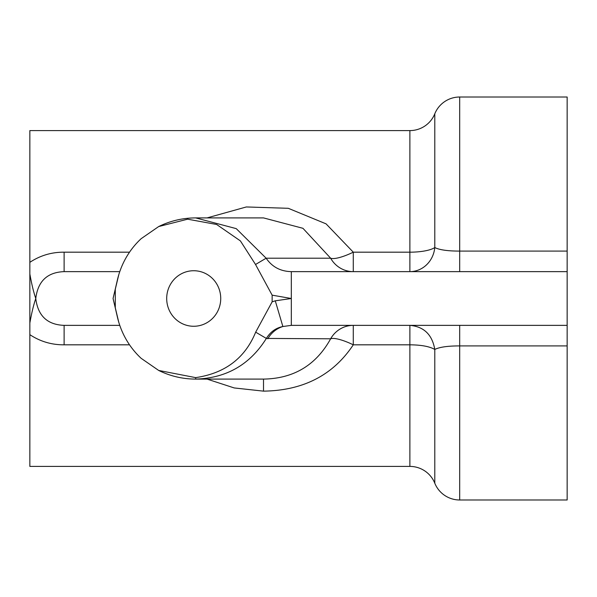 <?xml version="1.0" encoding="UTF-8"?>
<svg xmlns="http://www.w3.org/2000/svg" width="597" height="597" viewBox="0 0 597 597"><rect width="100%" height="100%" fill="white"/><g stroke="black" fill="none" stroke-linecap="round" stroke-linejoin="round"><path stroke-width="0.9" d="M195.861 217.905L263.508 217.905L302.948 228.308L330.641 258.202A26.865 26.141 -90 0 0 353.282 271.635L353.282 252.18A26.865 6.612 -27.7 0 1 330.641 258.202L266.135 258.202C272.09 266.904 280.478 271.381 291.314 271.635L567.15 271.635L567.15 97.013L459.69 97.013A26.865 26.865 0 0 0 434.788 113.803A26.865 26.865 0 0 1 409.878 130.594L29.85 130.594L29.85 273.986C31.626 283.993 33.604 292.164 35.775 298.5C37.872 315.776 47.32 324.731 64.118 325.365L119.773 325.365A80.595 78.423 -90 0 0 141.168 358.334L158.683 370.446L195.682 377.625L195.682 379.095C182.697 379.065 170.361 376.177 158.683 370.446M291.314 271.635L291.314 298.5L275.277 300.813L282.874 326.522L291.314 325.365L567.15 325.365L567.15 345.909L459.69 345.909C447.772 345.902 439.474 347.088 434.788 349.454C432.198 334.626 423.892 326.596 409.878 325.365L409.878 344.82L353.282 344.82A26.865 6.612 -152.3 0 0 330.641 338.798L266.352 338.424C249.979 364.61 226.42 378.17 195.682 379.095L263.508 379.095C293.657 378.61 316.037 365.177 330.641 338.798A26.865 26.141 -90 0 1 353.282 325.365L353.282 344.82C333.156 375.14 303.231 390.58 263.508 391.139L234.225 387.946L207.047 379.095M275.277 300.813L272.142 301.828L272.142 295.157L291.314 298.5L291.314 325.365M567.15 345.909L567.15 499.987L459.69 499.987A26.865 26.865 0 0 1 434.788 483.197A26.865 26.865 0 0 0 409.878 466.406L29.85 466.406L29.85 323.014C31.626 313.007 33.604 304.836 35.775 298.5C37.872 281.224 47.32 272.269 64.118 271.635L119.773 271.635A80.595 78.423 -90 0 0 117.527 279.381L115.288 289.015L115.288 307.985L113.057 298.5L118.766 274.777M115.288 307.985L117.527 317.619A80.595 78.423 -90 0 0 119.773 325.365L64.118 325.365L64.118 344.82C51.663 344.902 40.238 341.521 29.85 334.663M272.142 301.828L255.673 332.163C245.039 358.148 225.039 373.297 195.682 377.625M272.142 295.157L255.531 264.493L240.404 240.912L216.636 224.472L187.63 219.189L158.683 226.554L141.168 238.666A80.595 78.423 -90 0 0 119.773 271.635L64.118 271.635L64.118 252.18C51.663 252.098 40.238 255.479 29.85 262.337M170.003 285.187A27.768 27.014 -90 0 0 193.712 326.268A27.768 27.014 -90 0 0 217.427 311.813A27.768 27.014 -90 0 0 193.712 270.732A27.768 27.014 -90 0 0 170.003 285.187M158.683 226.554C170.361 220.823 182.697 217.935 195.689 217.905L236.233 228.629L266.135 258.202L255.531 264.493M195.689 217.905L194.712 217.912M115.288 289.015L113.057 298.5L118.766 322.223M29.85 273.986L29.85 323.014M207.062 217.905L246.322 206.958L288.299 208.308L326.059 223.853L353.282 252.18L409.878 252.18A26.865 7.41 180 0 0 434.788 247.546A26.865 25.037 -90 0 1 409.878 271.635L409.878 130.594M434.788 113.803L434.788 247.546C439.474 249.912 447.772 251.098 459.69 251.091L567.15 251.091M267.822 338.798A26.865 26.141 -90 0 1 282.874 326.522C275.866 327.94 270.359 331.902 266.352 338.424L255.673 332.163M567.15 271.635L567.15 325.365M459.69 271.635L459.69 97.013M459.69 325.365L459.69 499.987M409.878 466.406L409.878 344.82C421.266 344.909 429.564 346.454 434.788 349.454L434.788 483.197M129.534 344.82L64.118 344.82M64.118 252.18L129.534 252.18M263.508 379.095L263.508 391.139"/></g></svg>
